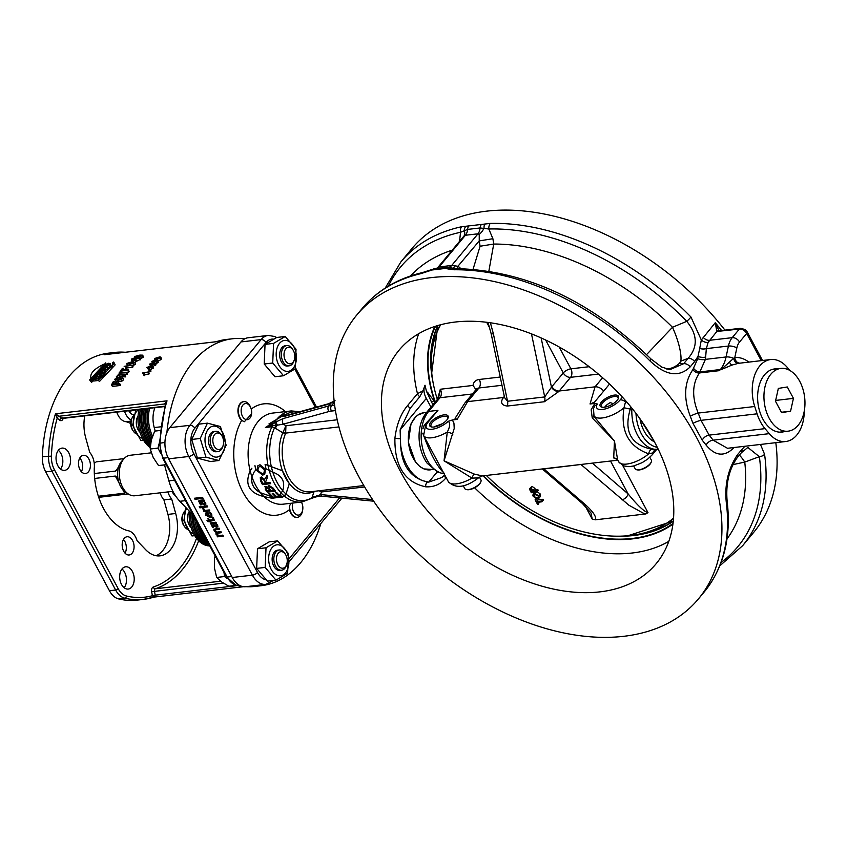 <?xml version="1.0" encoding="UTF-8"?>
<svg xmlns="http://www.w3.org/2000/svg" width="847" height="847" viewBox="0 0 847 847"><rect width="100%" height="100%" fill="white"/><g stroke="black" fill="none" stroke-linecap="round" stroke-linejoin="round"><path stroke-width="1.27" d="M148.225 408.487A28.533 18.359 83.4 0 0 151.941 437.867M152.534 436.141A28.533 18.359 -96.6 0 1 149.623 408.318M285.81 554.944L285.27 553.991A10.185 6.554 83.4 0 0 279.298 549.978A10.185 6.554 83.4 0 0 279.256 549.978A10.185 6.554 83.4 0 0 273.92 560.852A10.185 6.554 83.4 0 0 281.606 570.222A10.185 6.554 83.4 0 0 286.54 564.938L286.847 563.88A8.311 5.347 -96.6 0 1 277.636 564.409A8.311 5.347 -96.6 0 1 280.929 551.672A8.311 5.347 -96.6 0 1 285.81 554.944A8.311 5.347 -96.6 0 1 286.847 563.88M281.606 570.222L279.933 570.412A10.185 6.554 -96.6 0 1 279.891 570.423A10.185 6.554 -96.6 0 1 272.236 561.01A10.185 6.554 -96.6 0 1 277.583 550.169A10.185 6.554 -96.6 0 1 277.625 550.169L279.256 549.978M269.674 565.669A15.585 10.037 83.4 0 0 287.175 570.222A15.585 10.037 83.4 0 0 279.425 544.992A15.585 10.037 83.4 0 0 269.674 565.669M275.963 580.153L265.164 567.416L266.022 547.787L277.678 540.884L288.478 553.62L287.62 573.25L275.963 580.153L267.44 581.148L256.641 568.411L265.164 567.416M277.678 540.884L269.155 541.868L257.499 548.771L256.641 568.411M257.499 548.771L266.022 547.787M297.117 517.337A10.185 6.554 -96.6 0 1 296.905 517.369A10.185 6.554 -96.6 0 1 289.483 509.64L289.536 505.945A10.185 6.554 83.4 0 0 297.329 517.326A10.185 6.554 83.4 0 0 302.654 510.159L302.76 509.386A8.11 5.22 -96.6 0 1 301.098 513.578A8.11 5.22 -96.6 0 1 295.381 513.981A8.11 5.22 -96.6 0 1 292.321 506.04A8.11 5.22 -96.6 0 1 292.755 503.065M243.597 401.679A10.185 6.554 83.4 0 0 243.375 401.69A10.185 6.554 83.4 0 0 237.996 409.387A10.185 6.554 83.4 0 0 241.66 420.43L244.381 421.721L251.58 413.95A8.11 5.22 -96.6 0 1 243.809 418.174A8.11 5.22 -96.6 0 1 242.898 405.057A8.11 5.22 -96.6 0 1 250.903 408.127A8.11 5.22 -96.6 0 1 251.675 412.595A8.11 5.22 -96.6 0 1 251.58 413.95M207.441 423.151L198.929 424.146L191.697 439.466L197.446 458.153L210.405 461.52L218.928 460.524L205.959 457.158L200.22 438.471L207.441 423.151L220.411 426.517L226.149 445.204L218.928 460.524M210.649 427.047A15.585 10.037 83.4 0 0 209.495 453.558A15.585 10.037 83.4 0 0 225.228 444.241A15.585 10.037 83.4 0 0 210.649 427.047M217.965 451.546L216.303 451.737A10.185 6.554 -96.6 0 1 208.595 442.303A10.185 6.554 -96.6 0 1 213.942 431.494L215.614 431.303A10.185 6.554 83.4 0 0 210.278 442.176A10.185 6.554 83.4 0 0 217.965 451.546A10.185 6.554 83.4 0 0 222.909 446.263L223.206 445.204A8.311 5.347 -96.6 0 1 215.466 447.904A8.311 5.347 -96.6 0 1 214.016 435.422A8.311 5.347 -96.6 0 1 222.168 436.269A8.311 5.347 -96.6 0 1 223.544 440.694A8.311 5.347 -96.6 0 1 223.206 445.204M222.168 436.269L221.639 435.305A10.185 6.554 83.4 0 0 215.614 431.303M191.697 439.466L200.22 438.471M197.446 458.153L205.959 457.158M285.227 336.481L276.704 337.477L265.047 344.38L264.2 364.009L275 376.746L283.512 375.75L272.713 363.024L273.57 343.384L285.227 336.481L296.027 349.218L295.169 368.858L283.512 375.75M295.391 350.51A15.585 10.037 83.4 0 0 277.89 345.968A15.585 10.037 83.4 0 0 285.64 371.198A15.585 10.037 83.4 0 0 295.391 350.51M293.358 350.542A8.311 5.347 -96.6 0 1 294.396 359.488A8.311 5.347 -96.6 0 1 290.33 363.797A8.311 5.347 -96.6 0 1 284.285 352.098A8.311 5.347 -96.6 0 1 293.358 350.542L292.818 349.589A10.185 6.554 83.4 0 0 286.805 345.576A10.185 6.554 83.4 0 0 281.458 356.418A10.185 6.554 83.4 0 0 289.113 365.83A10.185 6.554 83.4 0 0 289.155 365.819L287.482 366.02A10.185 6.554 -96.6 0 1 287.44 366.02A10.185 6.554 -96.6 0 1 279.785 356.619A10.185 6.554 -96.6 0 1 285.132 345.777A10.185 6.554 -96.6 0 1 285.185 345.767M289.155 365.819A10.185 6.554 83.4 0 0 294.1 360.536L294.396 359.488M265.047 344.38L273.57 343.384M264.2 364.009L272.713 363.024M301.373 502.059A8.11 5.22 -96.6 0 1 302.083 503.563L301.807 502.843A10.185 6.554 83.4 0 0 301.479 502.049M289.536 505.945L290.86 503.287M302.083 503.563A8.11 5.22 -96.6 0 1 302.76 509.386M250.903 408.127L250.638 407.396A10.185 6.554 83.4 0 0 243.809 401.647A10.185 6.554 83.4 0 0 238.367 411.155A10.185 6.554 83.4 0 0 244.381 421.721M276.62 337.519L274.756 336.503L268.234 335.433L248.097 337.762A22.414 14.431 83.4 0 0 244.783 338.789A22.414 14.431 83.4 0 0 240.972 341.934L169.792 427.65A22.414 14.431 83.4 0 0 166.912 432.552A22.414 14.431 83.4 0 0 168.638 458.83L232.269 577.506A22.414 14.431 83.4 0 0 245.715 586.696L265.852 584.356L273.496 580.439M244.783 338.789A124.308 80.01 83.4 0 0 232.565 338.758A124.308 80.01 83.4 0 0 166.912 432.552M196.515 538.29A114.112 73.445 -96.6 0 1 153.36 586.982A4.076 2.626 83.4 0 0 151.634 591.714L152.396 595.706A122.264 78.697 -96.6 0 1 126.415 595.992A2.033 1.514 103.6 0 1 124.795 598.183A124.308 80.01 83.4 0 0 143.503 599.38L137.309 600.1A124.308 80.01 -96.6 0 1 118.591 598.903A20.381 13.118 -96.6 0 1 109.443 590.74L45.696 471.853A20.381 13.118 -96.6 0 1 42.35 456.702A124.308 80.01 -96.6 0 1 108.628 353.157L114.832 352.437A124.308 80.01 83.4 0 0 104.552 354.702L105.695 354.575M158.22 362.442L157.394 360.737L153.434 362.347L151.857 361.373L155.837 359.806L157.394 360.737L157.722 360.007L158.22 362.442L155.541 363.818M152.449 366.38L150.724 367.069L149.263 369.006L146.679 367.45L151.613 365.946L151.147 366.529L152.449 366.38L153.349 367.99A124.308 80.01 83.4 0 0 152.936 368.519L151.634 368.678A124.308 80.01 83.4 0 0 150.501 370.171M149.58 370.658L146.679 367.45M148.394 371.928L149.368 373.463A124.308 80.01 83.4 0 0 148.977 374.035L144.742 374.533L144.773 375.602L144.128 375.676L142.698 372.945L148.394 371.928L143.757 373.008L143.789 374.099L142.698 372.945L143.143 373.643M140.179 359.901L139.448 358.101L132.407 359.784L131.529 359.033L134.694 357.836L138.4 357.286L139.448 358.101L139.808 357.508L140.528 359.319L136.547 361.288L135.308 360.864M133.159 361.563L132.259 360.833M135.509 364.295L134.694 362.58L129.538 364.295L126.796 363.49L131.963 361.807L134.694 362.58L134.959 361.997L135.509 364.295L132.503 365.65M128.268 369.874L120.073 371.357L122.392 368.424L123.313 368.318L121.439 370.668L123.831 370.383L126.372 368.244L124.753 370.277L128.268 369.874L129.178 371.473A124.308 80.01 83.4 0 0 128.744 372.055L126.627 372.299M126.372 368.244L127.251 369.885A124.308 80.01 83.4 0 0 127.156 370.001M119.649 376.089L118.696 374.543L117.13 376.873L116.219 376.979L119.035 373.834L124.71 374.819L125.674 376.343A124.308 80.01 83.4 0 0 125.282 376.936L119.649 376.089A124.308 80.01 83.4 0 0 118.834 377.286M119.522 383.426L120.57 384.813A124.308 80.01 83.4 0 0 120.21 385.501L112.46 386.401L111.402 385.025L113.35 381.51L114.26 381.404L112.683 384.22L115.086 383.945L116.441 381.499L117.362 381.394L115.997 383.839L119.522 383.426L119.141 384.125L111.402 385.025M114.26 381.404L115.287 382.833A124.308 80.01 83.4 0 0 114.631 383.998M117.362 381.394L118.389 382.823A124.308 80.01 83.4 0 0 117.945 383.606M104.732 369.895L98.845 371.081L103.186 367.63L103.641 368.593L107.421 366.857L102.328 370.171L104.732 369.895L105.61 371.547A124.308 80.01 83.4 0 0 105.155 372.098L103.249 372.32M107.421 366.857L108.257 368.561A124.308 80.01 83.4 0 0 107.664 369.207L104.964 370.33M100.465 375.38L98.051 378.905L92.63 379.53L94.97 376.11L95.605 376.036L93.689 378.821L95.351 378.63L97.14 376.015L97.776 375.941L95.986 378.556L97.829 378.334L99.819 375.454L101.407 376.947A124.308 80.01 83.4 0 0 100.793 377.804M98.601 380.462L93.615 381.034L92.63 379.53M114.345 363.067L115.139 364.866L99.353 381.584L98.358 380.102L99.247 378.704C109.761 371.981 114.091 366.762 112.27 363.035L113.371 362.018L114.345 363.067L98.358 380.102M91.031 379.011L92.482 381.118A124.308 80.01 83.4 0 0 91.603 382.484L89.644 379.954L104.52 363.935C93.223 369.186 88.882 374.406 91.508 379.604L90.608 380.991L89.644 379.954M104.276 368.212L103.461 366.507L104.012 365.332L108.638 363.268L110.184 363.554L109.612 364.676L105.102 366.825L103.461 366.507L91.635 379.805M102.942 373.051L103.249 374.469A124.308 80.01 83.4 0 0 101.989 376.153L100.994 376.269M99.088 376.481L98.178 376.597M96.611 376.777L95.626 375.2L99.417 371.918L102.879 371.632L103.779 373.262M110.184 363.554L110.968 365.322L107.971 367.979M123.577 379.805L122.571 378.334L121.089 379.562L117.638 380.43L114.663 379.255L119.628 377.18L122.571 378.334L122.688 377.508L123.577 379.805L122.106 381.012L117.765 381.955M116.219 381.891L114.663 379.255M126.605 372.267L127.548 373.834A124.308 80.01 83.4 0 0 127.219 374.279L120.158 373.908L119.226 372.32L126.605 372.267L119.226 372.32M132.217 365.099L125.727 366.306L125.991 367.185L124.16 366.328L132.217 365.099L133.074 366.783A124.308 80.01 83.4 0 0 132.64 367.28L126.637 367.979M125.727 366.306L126.701 368.858M125.949 368.953L125.621 368.329M135.319 359.869L132.915 361.341L135.319 359.869L136.081 361.648A124.308 80.01 83.4 0 0 135.181 362.484M143.207 357.445L142.518 355.602L137.267 357.095L134.62 356.523L139.893 355.084L142.836 355.158L143.207 357.445L140.221 358.556M150.099 369.493L151.041 371.06A124.308 80.01 83.4 0 0 150.586 371.685L149.834 371.78L148.881 370.224L150.099 369.493L148.881 370.224M155.17 363.088L153.434 363.744L151.909 365.576L149.39 364.136L154.355 362.696L153.868 363.236L155.17 363.088L156.028 364.761A124.308 80.01 83.4 0 0 155.604 365.258L154.302 365.406A124.308 80.01 83.4 0 0 152.862 367.132M150.83 366.232L149.39 364.136M160.686 358.599L161.089 359.562L158.198 360.949L157.531 360.409M160.21 492.816A15.288 9.836 83.4 0 0 163.926 499.889L167.939 514.394A32.599 20.984 -96.6 0 1 156.123 555.717M116.77 412.14A15.288 9.836 83.4 0 0 126.023 421.69A56.135 36.135 -96.6 0 1 130.713 423.511M79.787 458.026A9.169 5.897 -96.6 0 1 81.376 471.705M174.217 493.695A9.169 5.897 -96.6 0 1 173.9 494.32M123.461 539.475A9.169 5.897 -96.6 0 1 125.049 553.155M131.169 410.467A9.169 5.897 -96.6 0 1 130.226 412.881M121.979 569.004A11.212 7.21 -96.6 0 1 124.16 587.744M58.348 450.329A11.212 7.21 -96.6 0 1 60.518 469.069M167.95 491.916A15.288 9.836 83.4 0 0 171.676 498.989L175.689 513.494A32.599 20.984 -96.6 0 1 160.062 555.833A32.599 20.984 -96.6 0 1 145.642 549.661L137.055 540.672A15.288 9.836 83.4 0 0 127.664 530.667A56.135 36.135 -96.6 0 1 94.261 468.37A15.288 9.836 83.4 0 0 89.761 452.457L85.748 437.963A32.599 20.984 -96.6 0 1 84.774 415.856M164.943 442.462L159.374 443.277L165.536 403.744L167.028 400.832L164.614 403.977L165.313 404.548M164.847 406.211L61.704 418.196L55.489 413.781L57.204 418.164L59.629 420.144A4.076 2.626 83.4 0 0 63.091 418.64A114.112 73.445 -96.6 0 1 63.176 418.365M165.472 404.305L165.398 404.188A2.033 1.302 -50.9 0 0 165.377 404.167A2.033 1.302 -50.9 0 0 164.614 403.977L59.269 416.216A2.033 1.302 -50.9 0 0 57.204 418.164A122.264 78.697 -96.6 0 0 51.413 456.131L42.35 456.702M215.636 341.807L216.387 341.648M106.373 354.47L216.091 341.754A124.308 80.01 -96.6 0 1 226.361 339.478L232.565 338.758M124.52 411.24A15.288 9.836 83.4 0 0 131.243 420.07M80.486 457.009A9.169 5.897 -96.6 0 1 83.398 455.305A9.169 5.897 -96.6 0 1 90.322 463.733A9.169 5.897 -96.6 0 1 85.515 473.526A9.169 5.897 -96.6 0 1 79.099 467.555A9.169 5.897 -96.6 0 1 80.486 457.009M175.318 495.495A9.169 5.897 -96.6 0 1 172.089 491.44M124.16 538.459A9.169 5.897 -96.6 0 1 127.071 536.754A9.169 5.897 -96.6 0 1 133.985 545.182A9.169 5.897 -96.6 0 1 129.178 554.976A9.169 5.897 -96.6 0 1 122.773 548.994A9.169 5.897 -96.6 0 1 124.16 538.459M134.059 414.723A9.169 5.897 -96.6 0 1 128.765 410.742M122.084 568.877A11.212 7.21 -96.6 0 1 125.652 566.791A11.212 7.21 -96.6 0 1 134.101 577.093A11.212 7.21 -96.6 0 1 128.236 589.057A11.212 7.21 -96.6 0 1 120.401 581.751A11.212 7.21 -96.6 0 1 122.084 568.877M58.454 450.202A11.212 7.21 -96.6 0 1 62.011 448.116A11.212 7.21 -96.6 0 1 70.47 458.418A11.212 7.21 -96.6 0 1 64.594 470.381A11.212 7.21 -96.6 0 1 56.76 463.076A11.212 7.21 -96.6 0 1 58.454 450.202M237.584 585.573L155.213 595.145L153.635 597.188L152.396 595.706L155.213 595.145L154.45 591.153A2.033 1.313 -96.6 0 1 155.308 588.792A116.155 74.758 83.4 0 0 198.664 540.767M224.01 572.456L224.476 576.542L227.494 578.713M215.265 556.13L214.45 557.57L214.376 567.649L216.663 577.453L221.586 581.974L228.859 586.219L236.493 585.341M215.943 557.4L214.45 557.57M224.476 576.542L216.663 577.453M159.395 442.579L158.008 448.105L160.792 453.632M166.213 464.664L158.527 465.554L166.266 464.749M160.316 430.467L154.683 431.123L151.274 440.207L150.205 449.016L153.191 457.422L158.527 465.554M158.008 448.105L150.205 449.016M252.11 585.955A124.308 80.01 83.4 0 0 261.247 585.701A124.308 80.01 83.4 0 0 320.844 523.51M152.365 363.808L151.857 361.373M153.889 361.838L152.396 361.32L155.361 360.282L156.843 360.801L153.889 361.838M152.936 368.519L152.026 366.91M150.11 367.132A126.341 81.312 83.4 0 0 149.051 368.53L147.664 367.418L150.11 367.132M149.125 369.874L148.649 369.07M149.58 369.546L149.263 369.006M151.634 368.678L150.724 367.069M144.773 375.602L143.789 374.099M144.742 374.533L143.757 373.008M148.977 374.035L148.003 372.521M134.779 359.933L134.567 359.086M134.694 357.836L135.668 358.143M131.963 361.362L131.529 359.033M132.863 359.35L132.312 358.937L134.186 358.249L134.747 358.652L132.492 359.372M134.429 358.863L134.186 358.249L134.747 358.652M136.282 359.075L135.509 358.567L137.913 357.699L138.664 358.196L136.282 359.075L135.509 358.567L135.732 359.096M138.22 358.482L137.913 357.699L138.664 358.196M127.357 365.798L126.796 363.49M130.004 363.808L127.569 363.405L131.497 362.283L133.921 362.664L130.004 363.808M128.744 372.055L127.823 370.457M124.181 369.938L123.313 368.318M120.401 371.918L120.073 371.357M117.574 377.55L117.13 376.873M124.71 374.819L124.297 375.422L118.696 374.543M125.282 376.936L124.297 375.422M116.748 377.804L116.219 376.979M120.21 385.501L119.141 384.125M105.155 372.098L104.266 370.446M103.186 367.63L103.641 368.593M101.704 370.245L99.914 370.457A126.341 81.312 -96.6 0 1 101.037 369.144L102.688 368.18L102.72 369.07A126.341 81.312 83.4 0 0 101.704 370.245M102.974 368.752L102.688 368.18L102.72 369.07M103.567 370.023L103.154 369.228M107.664 369.207L106.817 367.513M99.3 371.928L98.845 371.081M98.591 379.731L98.051 378.905M98.57 377.243L97.776 375.941M96.314 377.201L95.605 376.036M113 364.697L112.81 363.744M91.603 382.484L90.608 380.991M104.837 364.655L104.52 363.935M106.066 363.988L105.621 362.918M102.053 371.42L102.339 372.86L101.047 374.575L95.626 375.2M101.989 376.153L101.047 374.575M99.417 371.918L100.084 372.384M98.347 374.342L96.717 374.533A126.341 81.312 -96.6 0 1 97.384 373.633L99.057 372.468L99.078 373.379A126.341 81.312 83.4 0 0 98.347 374.342M100.857 374.046L98.993 374.268A126.341 81.312 -96.6 0 1 99.766 373.231L101.576 372.002L101.693 372.934A126.341 81.312 83.4 0 0 100.857 374.046M101.926 372.627L101.576 372.002L101.979 372.542M105.621 366.296L104.626 365.258L108.109 363.755L108.998 364.761L105.621 366.296M104.245 366.116L104.626 365.258L105.123 366.338M109.39 363.966L108.998 364.761M118.019 379.795L115.594 379.784L115.446 379.17L119.236 377.804L121.788 378.418L118.019 379.795M115.594 379.784L115.446 379.17L115.923 379.869M120.655 379.244L117.564 379.837M127.219 374.279L126.277 372.722M132.64 367.28L131.783 365.608M135.001 358.81L134.62 356.523M137.765 356.693L135.393 356.439L141.745 355.698L137.765 356.693M150.586 371.685L149.633 370.128M155.604 365.258L154.736 363.596M152.82 363.818A126.341 81.312 83.4 0 0 151.719 365.131L150.374 364.104L152.82 363.818M152.354 366.391L151.909 365.576M154.302 365.406L153.434 363.744M158.198 360.949L156.748 358.662L155.075 359.35L154.757 358.461L159.924 356.82L160.305 357.805L157.394 359.213L156.748 358.662M159.924 356.82L161.089 359.562M155.319 359.869L154.757 358.461M155.53 358.884L156.801 357.709L155.541 358.884M157.881 358.736L157.553 358.133L159.448 357.265L159.765 357.868L157.881 358.736L157.553 358.133L157.817 358.747M159.723 357.9L159.448 357.265L159.765 357.868M163.926 499.889L171.676 498.989M126.023 421.69L130.967 421.118M265.1 464.357A45.865 29.529 83.4 0 0 266.053 468.889L272.808 472.16C282.199 475.643 285.503 481.805 282.718 490.646L279.955 494.796A45.865 29.529 83.4 0 0 282.697 497.178L285.99 494.002L289.325 483.637L282.453 470.816L265.111 464.347L282.432 470.773L289.346 483.658L285.99 494.002L284.793 495.601M279.955 494.796L281.437 493.293A45.854 29.507 -96.6 0 1 269.251 470.572A45.865 29.529 -96.6 0 1 268.065 465.681A45.854 29.507 -96.6 0 1 271.951 426.782L274.544 427.809A6.109 0.974 -58.3 0 0 276.207 425.374L272.469 425.258L265.386 427.544L271.474 423.627L268.954 423.913L273.666 423.013L276.62 419.456L268.954 423.913M282.252 415.041A4.076 3.896 -144.8 0 0 280.558 415.549L281.426 416.608L276.62 419.456A45.854 29.507 -96.6 0 1 280.558 415.549L281.977 414.903L284.105 415.782L286.222 415.475A4.076 2.816 74.5 0 0 285.164 416.173L327.44 404.485A4.076 2.816 -105.5 0 1 328.498 403.765L286.222 415.464M286.699 415.411L284.126 415.602M284.02 415.401L282.4 414.204A45.854 29.507 -96.6 0 1 291.188 410.933L272.596 413.092A45.854 29.507 -96.6 0 0 262.051 417.635A45.854 29.507 -96.6 0 0 250.13 470.731A45.854 29.507 -96.6 0 0 250.161 470.826M265.164 468.984L264.783 474.119L265.344 469.651L259.987 464.749L265.164 468.984M254.333 471.588L251.908 476.713C250.871 483.828 253.74 489.185 260.505 492.763L269.791 495.971A45.854 29.507 83.4 0 0 272.543 498.343A45.865 29.529 -96.6 0 1 269.78 495.982L260.495 492.774C253.592 489.026 250.723 483.679 251.898 476.723L254.322 471.599L255.9 470.053A45.854 29.507 83.4 0 1 254.936 465.522L254.936 465.522A45.865 29.529 -96.6 0 0 255.889 470.074M257.71 465.914L259.997 464.738L257.689 465.945L256.927 470.636L262.729 475.146L264.804 474.087M269.526 493.399A45.854 29.507 83.4 0 0 273.369 497.189L275.836 496.903L273.369 497.189A45.865 29.529 -96.6 0 1 269.515 493.409L268.563 493.526L269.515 493.409M275.593 492.531L276.567 492.414L275.593 492.531A45.865 29.529 83.4 0 0 279.563 496.48L276.81 496.797A45.865 29.529 -96.6 0 1 273.21 493.272L272.247 493.388L273.221 493.261A45.854 29.507 83.4 0 0 276.821 496.787L279.552 496.469M276.567 492.414A45.854 29.507 83.4 0 0 281.479 497.115A45.865 29.529 -96.6 0 1 276.556 492.425L276.567 492.414M267.588 477.136L265.736 481.562L267.588 477.136A45.865 29.529 -96.6 0 1 266.985 475.506L266.996 475.495A45.854 29.507 83.4 0 0 267.599 477.126L267.123 477.719M265.736 481.562A45.854 29.507 83.4 0 0 266.413 482.938L270.002 482.525A45.854 29.507 83.4 0 0 270.606 483.679A45.865 29.529 -96.6 0 1 269.992 482.536L266.403 482.949A45.865 29.529 -96.6 0 1 265.725 481.583L265.736 481.562M260.294 477.549L261.374 476.988L264.656 479.434L261.374 476.999L260.283 477.56L260.527 480.662A45.865 29.529 83.4 0 0 262.464 484.632L270.606 483.679M264.815 486.771L265.662 486.358L268.086 487.29L265.651 486.369L264.815 486.781M268.213 485.945L269.113 485.511L273.38 488.264A45.854 29.507 83.4 0 0 275.508 491.144A45.865 29.529 -96.6 0 1 273.369 488.274L269.102 485.522L268.203 485.956M286.339 415.432L282.411 414.204M298.769 411.991A44.658 28.745 -96.6 0 0 285.344 414.797A6.109 0.974 -58.3 0 1 284.592 415.485M271.474 423.627L273.666 423.013M334.618 405.046L331.611 405.395A30.566 19.936 -140.3 0 0 328.7 405.967L283.184 418.556L274.534 422.621L276.207 425.374L283.364 424.146L328.88 411.557A26.49 17.279 39.7 0 1 331.41 411.07L335.444 410.594M314.205 491.292L311.992 497.644A44.658 28.745 -96.6 0 1 285.99 494.002A44.669 28.756 -96.6 0 1 282.718 490.646A44.658 28.745 -96.6 0 1 272.808 472.16A44.669 28.756 -96.6 0 1 271.326 466.655A44.658 28.745 -96.6 0 1 274.544 427.809L282.813 432.753A4.076 2.075 -156.9 0 0 285.661 433.219L285.937 425.745L282.813 432.753A37.871 24.372 -96.6 0 0 282.432 470.773M283.057 432.372A4.076 1.747 -151.6 0 0 285.725 433.092L338.927 426.92M352.564 464.241L356.375 472.023M319.023 490.784L321.447 491.969L320.272 490.635M732.75 464.675L744.757 462.081L759.346 456.681A219.055 142.847 39.7 0 1 721.072 562.514M739.367 455.135A30.566 8.099 -111.3 0 1 744.757 462.081A205.906 134.271 -140.3 0 1 726.991 538.936M744.926 446.253L741.824 449.503A6.109 3.991 39.7 0 1 741.39 452.711L747.837 447.449L759.346 456.681A6.109 3.769 172 0 0 764.566 454.288L760.479 444.453M741.824 449.503L737.388 454.85C727.986 468.984 724.333 485.193 726.408 503.499A6.109 3.812 -7 0 0 727.16 501.286A6.109 3.812 -7 0 0 727.16 501.276A6.109 3.812 -7 0 0 727.139 501.18M737.388 454.85A6.109 3.991 39.7 0 1 736.932 458.068C728.918 469.767 725.657 484.166 727.149 501.276C731.395 537.538 723.709 567.808 704.111 592.085A222.115 144.837 39.7 0 0 726.408 503.499M741.39 452.711A6.109 3.991 39.7 0 1 741.379 452.722L736.932 458.068M804.29 410.954A34.642 22.297 -96.6 0 1 785.783 441.509A34.642 22.297 -96.6 0 1 769.288 433.653L765.032 428.635A36.675 23.61 -96.6 0 1 757.091 413.823L754.73 406.507A34.642 22.297 -96.6 0 1 770.738 359.53A34.642 22.297 -96.6 0 1 780.828 361.87L780.849 361.86A34.663 22.308 -96.6 0 1 781.897 362.516L781.876 362.537A34.642 22.297 -96.6 0 1 784.756 364.803A34.663 22.308 -96.6 0 1 785.677 365.671L785.667 365.682A34.642 22.297 -96.6 0 1 786.429 366.476L786.44 366.465A34.663 22.308 -96.6 0 1 787.234 367.365L787.255 367.418M727.499 448.285L713.132 440.175L709.161 435.125L700.998 420.345L698.203 413.071C691.787 397.158 692.179 383.797 699.41 372.966L705.403 359.372L705.646 357.063A6.109 2.668 6.1 0 1 698.023 356.386L697.748 358.673A6.109 2.657 -173.8 0 0 705.403 359.372L726.08 356.968A6.109 2.181 12.1 0 1 733.608 358.355L721.051 369.641A6.109 1.705 57.2 0 1 720.786 369.504A6.109 3.991 39.7 0 0 720.374 369.536L719.452 370.647L699.41 372.966A6.109 3.991 -140.3 0 1 692.835 369.684C684.207 382.399 683.36 397.942 690.294 416.29A6.109 1.016 158.2 0 1 698.203 413.071L754.73 406.507M748.833 362.071A40.751 26.236 83.4 0 0 734.794 357.55A6.109 4.68 -95.3 0 0 739.918 363.109M721.602 330.499A222.115 144.837 -140.3 0 0 715.249 322.739L701.327 340.007L699.707 348.477A6.109 2.795 -175.6 0 0 706.345 348.604L708.113 342.4L716.837 331.473A4.076 3.219 -83.9 0 1 719.018 330.711L715.249 322.739L716.837 331.473L739.378 329.049L732.221 337.667A20.381 13.118 83.4 0 0 728.42 346.042A6.109 2.181 12.1 0 1 736.848 347.926L734.794 357.55L733.608 358.355A6.109 3.875 79.2 0 0 738.288 363.352L770.738 359.53M721.051 369.641L731.967 365.078L738.288 363.352M699.707 348.477L698.023 356.386L694.656 361.51A6.109 3.991 -140.3 0 0 688.145 358.313L683.698 363.67L669.945 369.62L661.666 367.047L651.057 359.022A6.109 0.678 -44.7 0 1 649.924 360.864C665.668 375.708 679.093 377.709 690.21 366.867A6.109 3.991 -140.3 0 0 683.698 363.67L679.432 363.299A30.566 23.854 -85.1 0 1 666.822 369.07M708.113 342.4A6.109 3.727 -151.9 0 1 701.327 340.007L690.972 317.043A6.109 0.762 135.9 0 1 686.769 321.331C697.579 334.618 698.044 346.942 688.145 358.313L680.829 361.171A30.566 8.099 68.7 0 0 672.476 327.281L646.589 354.597M388.307 286.159A219.055 142.847 39.7 0 1 460.546 232.269L467.65 229.41L480.048 227.97L488.835 228.986A219.055 142.847 39.7 0 1 686.769 321.331L672.476 327.281A205.906 134.271 -140.3 0 0 493.727 244.042L492.89 238.716L479.243 240.908L480.09 246.233L493.727 244.042L488.867 271.114M457.221 268.605A10.185 5.061 135.7 0 1 457.941 266.244L451.695 265.471A10.185 6.617 -96.2 0 1 448.709 267.334M460.906 268.626L458.163 266.286A10.185 5.611 -44 0 0 457.507 268.605M690.972 317.043A222.115 144.837 -140.3 0 0 490.275 223.417L481.445 224.444A6.109 3.928 86.6 0 0 480.048 227.97A10.185 6.416 -97.4 0 1 478.004 233.804L479.233 234.375L479.243 240.908L457.941 266.244M435.887 268.827L437.952 267.356L463.531 236.546L465.395 235.265A10.185 6.691 84.2 0 0 467.65 229.41A6.109 3.928 80.1 0 1 468.836 225.916L461.594 226.742A222.115 144.837 -140.3 0 0 400.885 261.882L411.907 248.605A222.115 144.837 -140.3 0 1 486.612 211.157A222.115 144.837 -140.3 0 1 724.947 330.118M437.264 268.425A10.185 6.49 83 0 0 439.095 266.943L437.888 267.599M461.594 226.742A6.109 4.129 -102.3 0 0 460.546 232.269L459.413 242.602M492.89 238.716L488.835 228.986A6.109 3.716 88.6 0 1 490.275 223.417M451.991 268.033L447.375 267.366M481.445 224.444L468.836 225.916M420.98 273.613A6.109 4.161 -103.2 0 1 422.685 272.512C397.518 278.472 377.413 290.383 362.357 308.276A222.115 144.837 39.7 0 1 420.98 273.613L432.161 269.971L444.961 268.488L454.066 269.77A222.115 144.837 39.7 0 1 649.924 360.864M448.296 269.039A6.109 4.923 -73.9 0 1 452.351 268.118L456.194 268.615A6.109 3.674 89.4 0 0 456.184 268.615A6.109 3.674 89.4 0 0 454.066 269.77M428.614 270.564A6.109 2.446 68.9 0 0 428.455 270.617L422.685 272.512A6.109 4.161 -103.2 0 1 422.833 272.48M444.961 268.488A6.109 3.695 -95.6 0 1 446.845 267.356A6.109 3.695 -95.6 0 1 446.93 267.345M432.161 269.971A6.109 4.161 -97.7 0 1 434.172 268.827A6.109 4.161 -97.7 0 1 434.267 268.817M690.294 416.29L692.994 423.394L702.227 440.186L706.112 445.077A6.109 3.621 142.6 0 1 713.132 440.175L769.288 433.653M706.112 445.077C715.334 456.3 724.693 457.073 734.19 447.417M697.748 358.673L692.835 369.684M718.775 331.442A4.076 2.626 -96.6 0 1 720.066 330.679A4.076 2.626 -96.6 0 1 720.077 330.679L740.68 328.287L745.191 329.599L747.17 331.876L762.512 360.483M719.759 565.891L742.639 545.69L753.661 532.414A222.115 144.837 -140.3 0 0 775.81 442.674M357.498 474.204A222.115 144.837 -140.3 0 0 528.412 622.799A222.115 144.837 -140.3 0 0 698.489 598.85A222.115 144.837 -140.3 0 0 620.142 345.523A222.115 144.837 -140.3 0 0 356.735 315.052A222.115 144.837 -140.3 0 0 357.498 474.204M281.977 414.903A4.076 3.78 -134.7 0 0 281.246 415.094M327.44 404.485L334.194 401.542M328.88 411.557A4.076 2.816 -105.5 0 1 328.7 405.967L331.166 402.992A4.076 1.472 -116.5 0 1 331.505 402.558A4.076 1.472 -116.5 0 1 331.526 402.547M284.105 415.782A4.076 3.663 98.9 0 0 281.426 416.608L285.164 416.173M328.509 403.765A4.076 2.816 -105.5 0 1 328.551 403.754L335.073 400.726M372.585 499.561L320.59 494.563L311.421 498.364M310.542 498.745L311.992 497.644A6.109 4.5 -161.2 0 1 314.343 496.67A4.076 0.572 -110.4 0 1 314.279 497.422A4.076 0.572 -110.4 0 0 314.279 497.422L314.47 496.607A6.109 4.5 -161.2 0 0 312.003 497.591M314.279 497.422L301.765 502.017A45.854 29.507 -96.6 0 1 284.37 496.056A45.865 29.529 -96.6 0 1 281.426 493.314L281.066 493.812M316.513 495.717A4.076 0.561 78.8 0 0 317.064 496.617A4.076 0.561 78.8 0 0 317.074 496.617M317.106 495.506A4.076 0.921 80 0 0 317.911 496.458L314.353 497.327M364.634 486.961L321.447 491.969L320.59 494.563A4.076 2.234 95.5 0 0 322.167 496.247L317.911 496.458M258.377 467.269L257.859 470.498L258.367 467.279L260.283 466.348L264.423 469.778L264.01 472.912L262.295 473.748L257.848 470.519L262.305 473.738L264.073 472.838M269.113 485.511L268.076 487.3M275.497 491.154L267.366 492.107A45.865 29.529 83.4 0 1 265.28 489.28L265.662 486.358M266.445 487.427L268.817 489.079A45.865 29.529 83.4 0 0 270.013 490.731L267.567 491.016A45.865 29.529 -96.6 0 1 266.466 489.502L266.445 487.427L265.842 487.671M269.166 486.94L272.406 488.401A45.865 29.529 83.4 0 0 273.772 490.297L270.976 490.625A45.865 29.529 -96.6 0 1 269.706 488.857L269.78 486.665L269.717 488.846A45.854 29.507 83.4 0 0 270.987 490.614L273.772 490.286M266.445 487.406L266.477 489.492A45.854 29.507 83.4 0 0 267.578 491.006L270.002 490.731M266.985 475.506L264.645 479.434M261.289 478.629L261.882 478.333L264.211 480.493A45.865 29.529 83.4 0 0 265.439 483.065L262.75 483.372A45.865 29.529 -96.6 0 1 261.395 480.514L261.882 478.333L261.405 480.503A45.854 29.507 83.4 0 0 262.761 483.362L265.429 483.055M281.458 497.125L273.327 498.078A45.865 29.529 83.4 0 1 268.563 493.526L268.573 493.515M272.247 493.388L272.258 493.378A45.865 29.529 83.4 0 0 275.847 496.914M251.877 468.253L250.151 470.837C244.487 484.378 249.092 492.965 263.957 496.596L272.543 498.343M265.386 427.544L271.951 426.782A6.109 3.939 -96.6 0 0 272.469 425.258A4.076 2.181 -111.8 0 1 272.84 423.659L268.203 425.618M283.184 418.556A4.076 2.816 74.5 0 0 283.364 424.146L285.937 425.745L337.212 419.784M654.636 442.198A167.092 108.967 -140.3 0 0 526.04 331.833A167.092 108.967 -140.3 0 0 399.064 350.203A167.092 108.967 -140.3 0 0 416.904 497.433A167.092 108.967 -140.3 0 0 656.16 563.7A167.092 108.967 -140.3 0 0 654.636 442.198M444.717 474.902L442.07 477.422L428.72 482.134L422.78 480.704C408.974 475.495 401.605 463.68 400.652 445.257L400.112 429.937L410.244 408.243L419.816 396.714L422.949 390.816L417.476 393.654L407.894 405.184C400.949 413.262 396.618 424.305 394.903 438.333C394.533 466.157 404.802 482.314 425.723 486.813C433.833 487.279 440.514 484.378 445.776 478.1L446.178 477.623M400.059 438.788L394.903 438.333M425.723 486.813A4.076 2.732 94.3 0 1 427.64 482.007M422.78 480.704A40.751 26.236 -96.6 0 1 400.652 445.257M435.305 401.944A156.388 101.979 39.7 0 1 435.559 326.222M673.026 523.414A156.388 101.979 39.7 0 1 483.415 475.792M435.189 402.092L426.486 391.314L431.472 401.944A4.076 1.63 151.8 0 1 434.511 400.843A156.907 102.318 39.7 0 1 434.892 326.434M422.949 390.816L425.035 385.237A162.105 105.706 -140.3 0 0 426.486 391.314M427.004 392.743A4.076 1.938 146.4 0 1 427.915 392.309M430.996 407.142L426.306 398.397A20.381 13.287 39.7 0 1 425.035 385.237M787.265 367.397L789.88 370.488M200.284 506.538L200.908 507.724L200.273 506.559L199.257 506.675L200.284 506.538M201.512 504.738L199.765 501.858L200.411 501.339L199.776 501.848L201.522 504.727M198.907 500.715L203.873 499.825L204.423 500.873L203.873 499.825L199.892 500.291L198.706 501.149L200.548 504.918L201.554 504.801M203.82 500.937L205.673 502.853L205.874 504.24L204.836 504.939L205.874 504.24L205.662 502.864L203.809 500.948L204.423 500.873M203.333 508.253L205.175 510.413L209.294 509.926L209.855 510.974L209.283 509.936L205.165 510.423L203.322 508.264L202.306 508.38L203.333 508.253M203.471 510.614L204.328 510.508L203.471 510.614L204.032 511.652L209.844 510.985M201.29 506.506L207.102 505.828L207.642 506.877L207.102 505.828L201.279 506.517L201.83 507.554L207.642 506.877M211.739 514.224L211.962 517.009L210.945 513.091L211.739 514.224M205.641 513.028L207.61 512.35L209.908 516.617L211.019 516.151L209.897 516.638L207.6 512.361L205.45 513.335L205.757 515.198L210.395 517.697L211.962 516.998M209.05 512.308L210.956 513.081L209.05 512.308L210.882 514.351L211.009 516.151M209.474 520.196L208.447 518.279L207.642 518.364L208.457 518.269L209.484 520.185L213.296 519.582L213.2 518.671L213.296 519.592L209.484 520.185M213.402 517.708L212.523 517.813L213.412 517.697L214.323 520.418L213.412 517.697M210.045 521.233L210.416 521.921L210.024 521.233L214.312 520.429M206.996 520.482L208.658 520.28L206.996 520.482L207.547 521.519L210.416 521.921M215.117 530.773L215.043 529.873L216.61 532.128L220.919 531.609L221.48 532.647L220.908 531.62L216.599 532.149L215.106 530.783L215.043 529.873L219.595 529.163L219.034 528.126L219.606 529.153M216.938 533.366L218.452 535.611L222.803 535.113L223.354 536.151L222.793 535.124L218.452 535.611M216.98 535.802L217.605 535.717L216.98 535.802L217.531 536.839L223.354 536.151M213.963 529.079L214.037 530.624L216.049 532.403L215.911 534.129L217.615 535.728M213.846 529.269L219.045 528.115L213.836 529.28M212.142 525.299L213.539 527.13L212.142 525.299M210.882 523.065L215.858 522.165L216.419 523.213L215.858 522.165M215.805 523.277L217.658 525.193L217.859 526.58L216.821 527.289L217.848 526.601L217.647 525.214L215.794 523.298L216.409 523.224M217.859 526.58L216.821 527.289L217.859 526.58M212.406 523.679L211.75 524.198L212.586 523.668L214.503 526.368L216.811 527.3M194.439 498.237L202.528 497.305L203.079 498.343L202.528 497.305L194.439 498.237L194.979 499.296L203.079 498.343M199.257 506.675L199.881 507.851L200.908 507.724M205.863 504.251L204.826 504.95L205.863 504.251M199.765 501.858L200.601 501.318L202.518 504.018L204.826 504.95M202.613 503.054L201.385 501.223L202.994 501.043L204.561 502.589L204.18 503.88L202.613 503.054L204.191 503.87M201.395 501.212L202.624 503.044M202.306 508.38L204.339 510.519M206.594 515.167L206.424 513.949L207.399 513.462L209.145 516.723L206.594 515.167L209.156 516.712M206.435 513.938L207.399 513.462L206.435 513.938L206.604 515.156M207.631 518.375L208.658 520.291M212.523 517.813L213.296 519.592M218.441 535.632L216.927 533.377L221.48 532.647M216.98 534.288L216.927 533.377M211.739 524.208L212.396 523.69M215.847 522.186L211.877 522.641L210.691 523.499L212.533 527.258L213.529 527.152M213.37 523.562L214.609 525.394L213.359 523.573L214.979 523.393L216.546 524.939L216.165 526.231L214.598 525.405L216.176 526.22M776.911 368.879A31.784 20.466 83.4 0 0 774.592 368.943A31.784 20.466 83.4 0 0 758.732 387.164A31.784 20.466 83.4 0 0 762.861 419.064A31.784 20.466 83.4 0 0 781.929 432.097A31.784 20.466 83.4 0 0 784.206 431.631M780.362 432.182A31.784 20.466 83.4 0 0 781.103 431.991M773.819 369.239A31.784 20.466 83.4 0 0 773.057 369.218M431.472 401.944L432.976 404.75M769.161 418.217A31.583 20.328 -96.6 0 1 765.053 386.528A31.583 20.328 -96.6 0 1 780.818 368.424A31.583 20.328 -96.6 0 1 804.65 397.455A31.583 20.328 -96.6 0 1 788.102 431.176A31.583 20.328 -96.6 0 1 769.161 418.217M775.481 401.234L778.34 388.402L787.318 386.973L793.438 398.365L790.569 411.197L781.59 412.627L775.481 401.234M775.661 400.43L793.438 398.365M781.4 412.267L790.569 411.197M440.662 324.74A152.428 99.406 -140.3 0 0 435.877 335.243A152.428 99.406 -140.3 0 0 437.38 399.445M486.316 475.453A152.428 99.406 -140.3 0 0 664.09 524.769A152.428 99.406 -140.3 0 0 673.545 518.142M625.774 400.885L623.985 407.778A20.381 8.163 -28.2 0 1 594.012 415.729L593.461 408.646L594.774 405.957L597.347 404.008L594.795 403.426L591.174 409.768L592.222 417.889L614.446 441.022L613.704 457.952L617.378 459.582M594.795 403.426L590.031 403.977L595.049 386.835L559.221 390.996L570.571 377.328L598.395 374.099M504.537 397.455A6.109 3.939 38.4 0 1 503.054 397.974C500.228 402.621 501.625 405.311 507.237 406.052L544.42 401.732L558.829 391.494A6.109 3.939 38.4 0 1 551.471 387.174L544.716 396.936L507.533 401.256L504.568 397.614M452.383 419.964L448.211 421.33C450.445 422.971 450.128 426.549 447.269 432.044L444.04 460.81L471.98 478.11A20.381 8.163 151.8 0 1 448.307 481.594C455.559 489.1 465.818 487.703 479.095 477.401L482.377 475.908L474.426 474.129L444.04 460.81L454.225 428.455L453.939 423.087L452.383 419.964L457.136 419.413L467.629 401.637L478.978 387.968L501.985 385.3M482.377 475.908L487.12 475.358M590.031 403.977L594.488 402.166L609.544 384.04M457.136 419.413L455.072 418.354L464.887 403.003L476.236 389.345A8.152 5.315 39.7 0 1 478.978 387.968A6.109 3.939 -96.6 0 0 479.296 379.467A14.261 9.306 -140.3 0 0 473.039 385.438L440.313 389.239L437.497 399.308M613.704 457.952A6.109 5.664 141.9 0 1 617.707 459.932M593.906 415.528A6.109 2.192 -24.2 0 1 592.222 417.889M617.643 459.805L614.446 441.022L595.06 417.698M478.206 477.274C479.794 477.708 477.708 477.983 471.98 478.11A6.109 2.149 103.3 0 1 474.426 474.129M448.307 481.594L431.102 449.513M452.944 434.066A6.109 1.323 17.7 0 0 447.269 432.044A20.381 8.163 -28.2 0 1 423.606 435.517L426.009 423.246A6.109 3.991 39.7 0 1 428.074 422.219L437.941 410.329L424.072 425.512A5.093 0.805 -156.1 0 0 424.358 425.575M631.915 408.19A34.642 22.297 83.4 0 0 658.278 449.334L651.83 449.249C630.856 444.76 623.667 431.367 630.295 409.08L623.985 407.778C620.385 431.208 628.622 446.56 648.696 453.844L652.868 452.901L656.531 449.63L652.222 454.818A6.109 3.991 39.7 0 0 652.868 452.901A5.093 4.669 -98.3 0 1 656.563 449.524M622.439 397.169L620.163 399.9A6.109 3.991 -140.3 0 1 625.52 401.912A5.093 2.657 178 0 0 626.833 402.113M630.295 409.08L630.729 406.74M617.812 460.069L618.712 461.806A20.381 8.163 151.8 0 0 648.696 453.844A5.093 3.039 98.7 0 1 651.83 449.249M426.009 423.246L437.941 410.329L428.646 411.409L439.995 397.741L472.393 393.982M424.072 425.512L422.928 428.878M422.78 433.177C430.318 453.844 437.497 467.237 444.315 473.346M475.95 389.694L473.039 385.438M507.237 406.052A6.109 3.939 -96.6 0 0 507.533 401.256L493.367 333.75A6.109 0.656 168.1 0 1 491.154 333.697L488.02 322.442M645.88 513.938L595.409 519.804L592.212 519.084L591.015 512.996L582.355 503.446A6.109 3.833 -49.3 0 0 582.365 503.467L542.514 469.132L580.936 464.484L628.982 505.267L643.074 513.06L645.88 513.938L647.976 512.604C644.249 511.768 637.643 505.564 628.178 493.981L592.381 463.14M621.878 499.751A6.109 3.833 -49.3 0 0 628.178 493.981L610.518 461.033M582.365 503.467A6.109 3.833 -49.3 0 0 584.695 504.071L543.753 468.804A6.109 3.939 83.4 0 0 543.732 468.783M580.936 464.484A6.109 3.939 83.4 0 0 580.915 464.463L590.783 463.32M604.282 407.227A10.397 4.161 -28.2 0 0 618.416 398.355A10.397 4.161 -28.2 0 0 607.352 397.497A10.397 4.161 -28.2 0 0 601.942 407.185A10.397 4.161 -28.2 0 0 604.282 407.227M602.577 407.269A9.37 3.759 151.8 0 1 601.497 406.412A9.37 3.759 151.8 0 1 607.987 398.672A9.37 3.759 151.8 0 1 618.024 397.561A9.37 3.759 151.8 0 1 618.141 398.926M433.876 427.015A10.397 4.161 -28.2 0 0 448.01 418.143A10.397 4.161 -28.2 0 0 436.946 417.285A10.397 4.161 -28.2 0 0 431.536 426.973A10.397 4.161 -28.2 0 0 433.876 427.015M432.171 427.068A9.37 3.759 151.8 0 1 431.091 426.21A9.37 3.759 151.8 0 1 437.581 418.471A9.37 3.759 151.8 0 1 447.618 417.349A9.37 3.759 151.8 0 1 447.735 418.725M438.714 397.232L440.313 389.239A6.109 3.939 83.4 0 1 439.995 397.741A6.109 3.991 -140.3 0 0 437.941 398.768L426.592 412.436A6.109 3.991 39.7 0 1 428.646 411.409A34.642 22.297 -96.6 0 0 422.706 448.624A34.642 22.297 -96.6 0 0 444.114 473.769M657.283 447.311A33.086 21.291 -96.6 0 1 635.981 413.357M537.114 491.641L540.312 494.034L540.386 496.458L538.914 498.248L538.83 495.823L534.563 493.388L532.805 494.987L533.218 496.469L537.57 498.894L538.914 498.248M537.729 498.872L538.237 499.815L543.012 499.264L543.425 500.026L541.942 501.805L541.529 501.043L536.754 501.604L535.092 499.772L537.538 504.336L538.173 504.261L537.157 502.366L541.942 501.805M539.454 502.102L538.173 504.261M535.6 489.81L537.803 489.555L538.216 490.318L536.733 492.096L536.331 491.334L534.129 491.588L533.335 490.117L530.529 488.147L529.777 488.507L532.011 486.369L534.806 488.327L535.6 489.81L534.129 491.588M532.011 486.369L529.735 489.672L531.313 492.732L536.733 492.096M537.803 489.555L536.331 491.334M533.483 491.662L531.545 491.895L530.423 489.704L530.963 488.931L533.483 491.662M531.069 488.92L530.423 489.704L530.963 488.931M532.795 490.381L531.545 491.895M538.237 499.815L536.754 501.604M536.416 498.872L535.728 499.698M535.929 498.756L535.092 499.772M543.012 499.264L541.529 501.043M537.157 498.11L533.832 496.395L533.79 494.701L534.976 494.182L538.216 495.897L538.406 497.369L537.157 498.11L538.459 496.543M535.124 494.161L538.639 496.321M507.469 472.997L516.797 471.98M426.221 413.029A33.086 21.291 83.4 0 0 422.124 419.932A33.086 21.291 83.4 0 0 427.153 463.245L437.74 472.203L444.156 473.854M409.779 427.83A28.12 18.105 83.4 0 0 413.325 458.386M479.434 477.115L480.916 479.889A9.169 3.674 151.8 0 1 480.863 481.742A9.169 3.674 151.8 0 1 474.574 487.459A9.169 3.674 151.8 0 1 466.326 489.534A9.169 3.674 151.8 0 1 464.759 488.56L463.256 485.765M434.299 426.962A8.555 3.43 151.8 0 1 434.522 426.644L442.494 423.691M466.697 489.598A8.555 3.43 -28.2 0 0 467.025 489.672A8.555 3.43 -28.2 0 0 474.722 487.734A8.555 3.43 -28.2 0 0 480.598 482.398A8.555 3.43 -28.2 0 0 480.704 482.081M613.239 403.68L610.295 402.611A8.555 3.43 151.8 0 0 607.68 404.241A8.555 3.43 151.8 0 0 604.737 407.163M649.829 457.306L651.343 460.122A9.169 3.674 151.8 0 1 651.279 461.975A9.169 3.674 151.8 0 1 644.991 467.692A9.169 3.674 151.8 0 1 636.743 469.767A9.169 3.674 151.8 0 1 635.176 468.793L633.672 465.977M637.124 469.831A8.555 3.43 -28.2 0 0 637.442 469.905A8.555 3.43 -28.2 0 0 645.139 467.968A8.555 3.43 -28.2 0 0 651.015 462.631A8.555 3.43 -28.2 0 0 651.131 462.314M193.487 515.505L179.86 501.286A40.751 26.236 -96.6 0 1 168.902 480.863L164.519 464.939M155.192 431.07L154.228 427.566A22.414 14.431 -96.6 0 1 154.927 407.703M151.274 452.827L130.163 455.273A20.381 13.118 83.4 0 0 124.138 458.555A20.381 13.118 83.4 0 0 119.491 477.03A20.381 13.118 83.4 0 0 128.246 493.949A20.381 13.118 83.4 0 0 134.874 495.76L172.936 491.334M124.138 458.555L121.83 461.064A17.829 11.477 83.4 0 0 119.543 464.537A17.829 11.477 83.4 0 0 119.004 482.769A17.829 11.477 83.4 0 0 122.709 489.555A17.829 11.477 83.4 0 0 125.43 492.033L128.246 493.949M94.229 463.298L96.283 461.837L124.096 458.608M98.718 497.337L128.193 493.907M122.667 489.502L124.689 493.187L125.324 492.478M98.358 496.247L124.689 493.187L122.709 489.555M94.673 478.449L115.308 476.056L119.025 482.843M119.004 482.769L117.108 477.454L115.308 476.056M118.167 467.745L115.457 471.091L116.812 470.17L119.543 464.537M115.457 471.091L94.324 473.537M189.262 511.101A28.533 18.359 83.4 0 0 209.781 545.892M209.654 545.659A28.533 18.359 -96.6 0 1 209.22 545.606A28.533 18.359 -96.6 0 1 190.564 512.456M186.022 507.724L183.863 520.757L192.015 535.96L194.63 535.505M193.614 533.695A14.875 9.571 -96.6 0 1 185.249 523.541A14.875 9.571 -96.6 0 1 186.689 508.422M191.115 527.586A10.185 6.554 -96.6 0 1 189.241 511.44M194.715 535.643L192.015 535.96M187.208 529.174A10.185 6.554 -96.6 0 1 184.688 526.834A10.185 6.554 -96.6 0 1 183.164 513.642A10.185 6.554 -96.6 0 1 185.048 510.815M183.164 513.642L182.634 514.934A8.311 5.347 83.4 0 0 183.884 525.691L184.688 526.834M146.827 408.646A28.533 18.359 83.4 0 0 151.433 439.561M150.777 442.473A28.533 18.359 -96.6 0 1 144.159 409.736A28.533 18.359 -96.6 0 1 144.35 408.932M151.115 440.853A28.533 18.359 -96.6 0 1 145.748 408.773M142.952 409.09A28.533 18.359 83.4 0 0 142.762 409.906A28.533 18.359 83.4 0 0 150.544 444.008M150.29 446.464A28.533 18.359 -96.6 0 1 139.543 414.871A28.533 18.359 -96.6 0 1 140.475 409.387M150.406 445.13A28.533 18.359 -96.6 0 1 141.873 409.217M131.984 418.206L131.454 419.498A8.311 5.347 83.4 0 0 132.704 430.255L133.519 431.398A10.185 6.554 -96.6 0 1 131.984 418.206A10.185 6.554 -96.6 0 1 133.286 415.993A10.185 6.554 -96.6 0 1 133.868 415.379M136.039 433.738A10.185 6.554 -96.6 0 1 133.519 431.398M139.935 432.15A10.185 6.554 -96.6 0 1 138.061 416.004M142.444 438.259A14.875 9.571 -96.6 0 1 133.434 424.855A14.875 9.571 -96.6 0 1 138.94 409.567M135.764 409.927L132.693 425.321L140.846 440.525L143.45 440.069M143.535 440.207L140.846 440.525M139.088 409.546A28.533 18.359 83.4 0 0 138.146 415.03A28.533 18.359 83.4 0 0 150.237 447.661M209.41 545.214A28.533 18.359 -96.6 0 1 191.909 513.875M193.01 515.008A28.533 18.359 83.4 0 0 209.124 544.674M208.574 543.647A28.533 18.359 -96.6 0 1 194.535 517.475M207.727 542.069A28.533 18.359 -96.6 0 1 196.366 520.894M198.177 524.261A28.533 18.359 83.4 0 0 206.689 540.142M294.862 369.123L315.38 407.396M265.82 579.793A18.338 11.805 -96.6 0 1 257.477 572.434L193.847 453.748A18.338 11.805 -96.6 0 1 194.789 428.243L265.979 342.527A18.338 11.805 -96.6 0 1 273.337 339.096M339.594 497.92L289.145 558.671M241.66 420.43A56.04 36.072 83.4 0 0 242.994 492.213A56.04 36.072 83.4 0 0 289.483 509.64M285.45 411.6A56.04 36.072 83.4 0 0 251.22 409.09M301.765 502.017L283.173 504.177A45.854 29.507 -96.6 0 1 263.999 496.607M268.234 335.433A22.414 14.431 83.4 0 0 261.109 339.594L189.929 425.31A22.414 14.431 83.4 0 0 188.775 456.491L252.406 575.166A22.414 14.431 83.4 0 0 265.852 584.356M265.979 342.527A4.076 2.657 -140.3 0 0 261.109 339.594L240.972 341.934M125.261 352.278A124.308 80.01 83.4 0 0 114.832 352.437L125.377 352.267M241.395 586.209A124.308 80.01 -96.6 0 1 236.334 585.224A20.381 13.118 -96.6 0 1 227.176 577.061L163.429 458.185A20.381 13.118 -96.6 0 1 160.083 443.034A124.308 80.01 -96.6 0 1 167.028 400.832L55.489 413.781A124.308 80.01 83.4 0 0 48.544 455.982A20.381 13.118 83.4 0 0 51.889 471.133L115.637 590.02A20.381 13.118 83.4 0 0 124.795 598.183L118.591 598.903M167.939 514.394L175.689 513.494M164.752 406.56L62.466 418.439A2.033 1.313 -96.6 0 1 61.704 418.196A2.033 1.302 -50.9 0 0 59.629 420.144M126.415 595.992A18.338 11.805 -96.6 0 1 118.178 588.654L54.43 469.767A18.338 11.805 -96.6 0 1 51.413 456.131M153.36 586.982A2.033 1.546 -108.3 0 0 155.308 588.792L220.569 581.211M151.634 591.714L223.333 583.159M154.239 597.061L243.491 586.685M153.635 597.177L143.503 599.38A124.308 80.01 83.4 0 0 153.487 597.209M118.178 588.654A2.033 0.815 151.8 0 1 115.637 590.02L109.443 590.74M54.43 469.767A2.033 0.815 151.8 0 1 51.889 471.133L45.696 471.853M241.607 586.272L235.921 585.203A2.033 1.514 103.6 0 0 236.334 585.224L238.79 584.938M261.247 585.701L255.042 586.42A124.308 80.01 -96.6 0 1 245.916 586.675M231.75 576.532L227.176 577.061A2.033 0.815 151.8 0 1 226.371 576.839L235.921 585.203M168.034 457.645L163.429 458.185A2.033 0.815 151.8 0 1 162.624 457.952L226.371 576.839M156.843 363.384L155.996 361.69M155.89 361.404L155.361 360.282M136.547 361.288L135.785 359.509M133.021 361.245L132.407 359.784M130.057 365.353L129.538 364.295M133.89 365.258L133.064 363.543M132.047 363.479L131.497 362.283M101.608 370.255L101.037 369.144M103.154 370.075L102.868 369.536M106.066 369.864L105.208 368.18M103.249 374.469L102.339 372.86M97.818 374.395L97.384 373.633M100.274 374.109L99.766 373.231M105.494 367.64L105.102 366.825M110.417 366.423L109.612 364.676M108.67 365.036L108.109 363.755M118.654 381.881L117.638 380.43M122.106 381.012L121.089 379.562M120.232 379.287L119.236 377.804M141.513 358.239L140.814 356.407M139.723 356.407L139.374 355.465M169.792 427.65L189.929 425.31A4.076 2.657 -140.3 0 1 194.789 428.243M168.638 458.83L188.775 456.491A4.076 1.63 151.8 0 0 193.847 453.748M257.477 572.434A4.076 1.63 151.8 0 1 252.406 575.166L232.269 577.506M260.505 492.763A45.854 29.507 -96.6 0 1 251.908 476.713M275.974 421.732A4.076 0.709 -120.5 0 0 277.34 425.003A6.109 0.974 -58.3 0 1 275.201 428.201M363.818 485.575L310.246 491.8A36.675 23.61 -96.6 0 1 286.36 472.785A36.675 23.61 -96.6 0 1 285.661 433.219M742.639 545.69A222.115 144.837 -140.3 0 0 764.566 454.288M765.032 428.635L709.161 435.125A6.109 3.494 141.1 0 0 702.227 440.186M757.091 413.823L700.998 420.345A6.109 1.143 159.6 0 0 692.994 423.394M705.646 357.063L706.345 348.604L728.42 346.042L726.08 356.968A30.566 19.672 -96.6 0 1 720.374 369.536L700.331 371.854A6.109 3.991 -140.3 0 1 693.757 368.572M736.848 347.926A14.261 9.179 -96.6 0 1 739.516 342.061L746.673 333.443L761.252 360.631M703.148 337.297A6.109 3.991 -140.3 0 0 709.5 340.303L732.221 337.667A6.109 3.991 39.7 0 1 739.516 342.061M731.967 365.078A6.109 1.906 70.7 0 1 729.373 361.944M679.432 363.299L680.829 361.171M478.004 233.804L451.695 265.471L439.095 266.943L465.395 235.265L478.004 233.804M480.09 246.233L473.071 269.219M452.224 250.161A205.906 134.271 -140.3 0 0 410.393 276.016M463.87 236.165A10.185 6.056 46.4 0 0 464.241 230.384A6.109 4.669 87 0 1 465.998 226.202M484.833 224.01A6.109 3.081 -99.3 0 0 484.039 228.087A10.185 5.41 -61.8 0 1 479.233 234.375M454.892 265.63A10.185 0.54 -66.1 0 1 453.357 268.372M452.351 268.118A6.109 4.923 -73.9 0 1 452.404 268.139L446.845 267.356L434.172 268.827L428.444 270.627A6.109 2.446 68.9 0 0 427.724 271.421M690.21 366.867L694.656 361.51M740.68 328.287A4.076 2.626 -96.6 0 0 739.378 329.049A6.109 3.991 39.7 0 1 746.673 333.443A4.076 1.63 -28.2 0 0 747.17 331.876M282.983 415.485A4.076 3.97 132.4 0 0 280.548 416.173M314.089 491.355A37.871 24.372 -96.6 0 1 289.346 483.658M263.957 496.596A45.865 29.529 -96.6 0 1 260.495 492.774M251.898 476.723A45.865 29.529 -96.6 0 1 250.151 470.837M289.325 483.637A37.893 24.383 -96.6 0 1 282.453 470.816M331.41 411.07A4.076 2.626 -96.6 0 1 331.611 405.395L334.269 402.209M274.534 422.621L272.84 423.659M668.791 541.36A167.092 108.967 39.7 0 1 474.627 487.787M419.816 396.714A4.076 2.657 -140.3 0 1 417.476 393.654A167.092 108.967 39.7 0 1 418.704 333.676M445.776 478.1A4.076 2.657 39.7 0 1 444.813 475.082M410.244 408.243A4.076 2.657 39.7 0 1 407.894 405.184M437.708 325.555A155.403 101.344 -140.3 0 0 433.219 383.299M617.347 536.204A155.403 101.344 -140.3 0 0 673.28 521.191M672.931 524.113A156.907 102.318 39.7 0 1 482.981 475.845M428.72 482.134L437.19 471.948M400.112 429.937L426.306 398.397M654.413 441.785A28.734 18.496 -96.6 0 1 640.078 418.905M639.983 418.767A28.12 18.105 83.4 0 0 644.376 431.547M669.246 523.732A156.526 102.074 39.7 0 1 648.802 531.577M432.002 351.526A156.526 102.074 39.7 0 1 435.951 329.991M673.513 518.555A153.127 99.861 39.7 0 1 665.816 523.764L673.513 518.586M440.218 324.856L436.544 333.369A153.127 99.861 39.7 0 1 440.26 324.846M558.829 391.494A40.751 26.236 -96.6 0 1 559.221 390.996A6.109 3.991 39.7 0 1 551.926 386.603A46.871 30.164 83.4 0 0 551.471 387.174L541.138 337.932M504.325 396.438L503.457 397.476A40.751 26.236 83.4 0 0 503.054 397.974M504.484 397.211A6.109 3.991 39.7 0 1 503.457 397.476L467.629 401.637A8.152 5.315 -140.3 0 0 464.887 403.003M603.699 391.081A8.152 5.315 -140.3 0 0 595.049 386.835L602.619 377.73M448.211 421.33A14.261 5.717 151.8 0 1 430.985 429.355A14.261 5.717 151.8 0 1 428.074 422.219M620.163 399.9A14.261 5.717 151.8 0 1 603.498 409.323A14.261 5.717 151.8 0 1 597.347 404.008M500.249 377.031L479.296 379.467M589.173 366.709L570.889 368.826A6.109 2.446 -28.2 0 0 563.276 372.934L551.926 386.603M545.627 339.996L563.276 372.934A6.109 3.991 39.7 0 0 570.571 377.328A6.109 3.939 83.4 0 0 570.889 368.826L559.179 346.995M486.686 322.284L489.778 328.043M493.367 333.75L490.392 322.771M531.482 333.877L544.716 396.936A6.109 3.939 83.4 0 1 544.42 401.732M647.976 512.604L622.778 465.596M595.409 519.804C596.627 516.776 593.059 511.535 584.695 504.071M585.235 506.072L592.212 519.084M534.806 488.327L533.335 490.117M531.821 489.132L530.751 490.413M540.312 494.034L538.83 495.823M535.516 492.245L534.563 493.388M535.315 494.616L533.832 496.395M430.382 469.852A28.734 18.496 -96.6 0 1 408.699 443.436A28.734 18.496 -96.6 0 1 423.754 412.764L417.73 415.125L415.644 416.872L411.039 423.786L408.37 442.335L415.506 462.07L419.868 466.549L423.913 468.91L433.219 469.513M154.228 427.566L160.761 426.814M168.902 480.863L174.556 480.207M179.86 501.286L185.504 500.63M285.132 345.777L286.805 345.576M105.113 354.618L215.858 341.754L226.361 339.478M62.466 418.439L62.699 417.857M154.048 597.093L243.565 586.696M255.042 586.42L245.81 586.685M159.374 443.277L162.624 457.952M125.885 366.518L126.754 368.212M156.642 359.054L156.949 359.742M160.75 357.011L161.512 358.789M154.376 359.181L155.17 360.917M341.913 498.142L289.261 561.54M295.455 367.746L316.534 407.079M299.891 411.684L291.188 410.933M785.783 441.509L727.467 448.285M385.226 288.075L400.885 261.882M456.184 268.615C525.468 270.299 590.423 300.431 651.057 359.022M719.05 330.711L720.077 330.69M698.489 598.85L704.111 592.085M356.735 315.052L362.357 308.276M373.686 501.191L322.167 496.247M442.737 476.861L442.07 477.422M437.814 325.523L431.726 372.849M627.892 535.749L673.291 521.074M654.456 441.859L639.792 418.503M779.611 432.161L788.102 431.176M772.316 369.408L780.818 368.424M664.09 524.769L665.816 523.764M435.877 335.243L436.544 333.369M487.321 475.336L617.844 460.175M617.198 459.381L617.781 460.016M431.134 449.556L423.606 435.517M594.012 415.729L595.102 417.762M618.712 461.806L623.413 465.871L629.003 466.686L633.905 465.914L642.195 462.631L647.659 459.127L652.222 454.818M491.154 333.697L504.621 397.868M438.735 397.169L437.941 398.768M533.134 494.055L534.616 492.266M422.124 419.932L426.592 412.436L423.754 412.764M480.598 482.398L480.863 481.742M467.025 489.672L466.326 489.534M651.015 462.631L651.279 461.975M637.442 469.905L636.743 469.767"/></g></svg>
